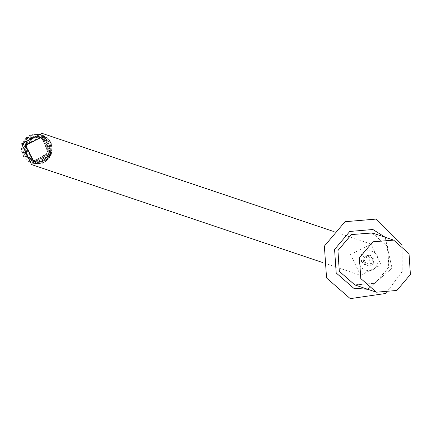<?xml version="1.0" encoding="UTF-8"?>
<svg xmlns="http://www.w3.org/2000/svg" width="432" height="432" viewBox="0 0 432 432"><rect width="100%" height="100%" fill="white"/><g stroke="black" fill="none" stroke-linecap="round" stroke-linejoin="round"><path stroke-width="0.32" stroke-dasharray="2.16 1.62" d="M26.185 145.363C20.45 160.234 44.582 168.404 49.064 153.106C54.799 138.235 30.661 130.059 26.185 145.363L41.58 137.533L49.064 153.106L41.342 137.452L25.963 145.287C30.445 129.989 54.578 138.159 48.843 153.036C44.366 168.334 20.228 160.164 25.963 145.287L33.442 160.861L49.064 153.106L33.664 160.936L26.185 145.363M371.65 251.262C359.905 247.142 353.851 267.046 365.909 270.13C377.649 274.25 383.702 254.345 371.65 251.262M402.138 244.874L402.192 271.571L385.781 293.463L402.192 271.571L402.138 244.874M367.686 289.273L391.991 268.234L385.187 237.271L391.991 268.234L367.686 289.273M372.379 232.961L387.612 246.596L388.935 267.235L375.43 283.23L354.494 284.834L339.12 271.253L337.748 250.495L351.243 234.511L371.763 232.756L387.364 246.418L388.741 267.17L375.235 283.16L354.71 284.904M371.995 232.832L387.563 246.499L388.935 267.235L375.43 283.23L354.899 284.969M354.494 284.834L339.314 271.318L337.943 250.56L351.432 234.576L371.952 232.821M41.089 138.272C27.562 133.029 19.791 156.001 33.718 160.051L35.521 160.493L48.049 152.766L42.757 138.996L41.089 138.272M42.638 138.931L47.941 152.728L35.386 160.472L33.583 160.029C27.383 157.156 25.056 152.312 26.606 145.503C29.511 139.153 34.301 136.723 40.964 138.208L42.757 138.996M50.598 153.63L43.87 136.118L27.864 137.986L23.517 144.461L34.614 163.453L46.256 160.105L50.598 153.63M34.457 163.361C42.52 164.641 48.195 161.498 51.489 153.927L44.842 136.642L42.746 135.729L24.748 144.877L33.491 163.075L35.759 163.631L51.484 153.927C53.471 145.892 50.857 139.936 43.643 136.069M42.044 136.658C49.28 139.963 51.98 145.568 50.15 153.473L33.539 161.93L25.445 145.109L42.066 136.663L50.139 153.473C46.818 160.85 41.283 163.669 33.539 161.93M24.953 144.947C18.922 160.596 44.312 169.193 49.027 153.095C55.058 137.446 29.668 128.849 24.953 144.947M360.547 275.303L381.056 264.859L371.056 244.085L350.552 254.529L360.547 275.303L322.364 262.451M361.136 261.112L364.225 264.389L367.135 264.427L370.472 258.271L367.384 254.999L364.473 254.956L361.136 261.112M31.601 164.581L52.105 154.138L42.104 133.364M372.989 259.119L369.652 265.275L366.741 265.237L363.652 261.959L366.989 255.803L369.9 255.847L372.989 259.119M22.604 144.153C15.46 162.675 45.522 172.854 51.1 153.797C58.244 135.275 28.183 125.096 22.604 144.153M23.225 144.358C16.34 162.221 45.322 172.039 50.701 153.662C57.586 135.799 28.604 125.987 23.225 144.358M45.981 159.829C60.388 148.5 41.299 125.55 27.999 138.213C13.592 149.542 32.681 172.492 45.981 159.829M25.342 145.076L42.584 136.312L50.96 153.749L33.718 162.513L25.342 145.076M50.188 153.49C45.403 169.83 19.618 161.104 25.742 145.211C30.526 128.866 56.311 137.597 50.188 153.49M50.101 153.457L33.615 161.833L25.612 145.168L42.093 136.793L50.101 153.457M370.532 255.517L363.717 258.979L367.027 265.874L370.192 265.977L372.951 264.227L374.225 261.182L373.68 258.271L371.623 256.025L368.534 255.236L366.39 255.782L364.468 257.337L363.609 258.914L363.312 260.766L363.863 263.088L364.775 264.416L367.033 265.874L373.842 262.408L370.532 255.517M34.614 163.447L23.209 153.02L27.853 137.986C32.859 134.044 38.194 133.418 43.87 136.118L43.902 136.134M50.053 153.441C45.344 169.695 19.656 161.028 25.774 145.222C30.478 128.979 56.165 137.619 50.053 153.441M34.668 163.458L35.759 163.631M44.842 136.642L43.87 136.118M371.056 244.085L332.872 231.233M364.225 264.389L366.741 265.237M369.9 255.847L367.384 254.999"/><path stroke-width="0.65" d="M376.31 219.062L402.138 244.874L376.31 219.062L344.984 221.719L324.378 246.127L326.56 277.987L350.26 298.636L385.781 293.463L350.26 298.636L326.56 277.987L324.378 246.127L344.984 221.719L376.31 219.062M353.673 288.198L367.686 289.273L353.673 288.198L336.193 272.965L334.579 249.458L349.785 231.455L372.897 229.495L349.785 231.455L334.579 249.458L336.193 272.965L353.673 288.198M385.187 237.271L372.897 229.495L385.187 237.271M376.369 292.194L360.785 278.543L359.408 257.785L372.913 241.796L393.655 240.122L409.028 253.703L410.4 274.46L396.895 290.455L376.369 292.194M354.899 284.969L339.314 271.318L337.943 250.56L351.432 234.576L372.379 232.961M371.952 232.821L393.655 240.122M354.704 284.904L376.153 292.124M332.872 231.233L42.104 133.364L21.6 143.813L31.574 164.576L322.364 262.451"/></g></svg>

